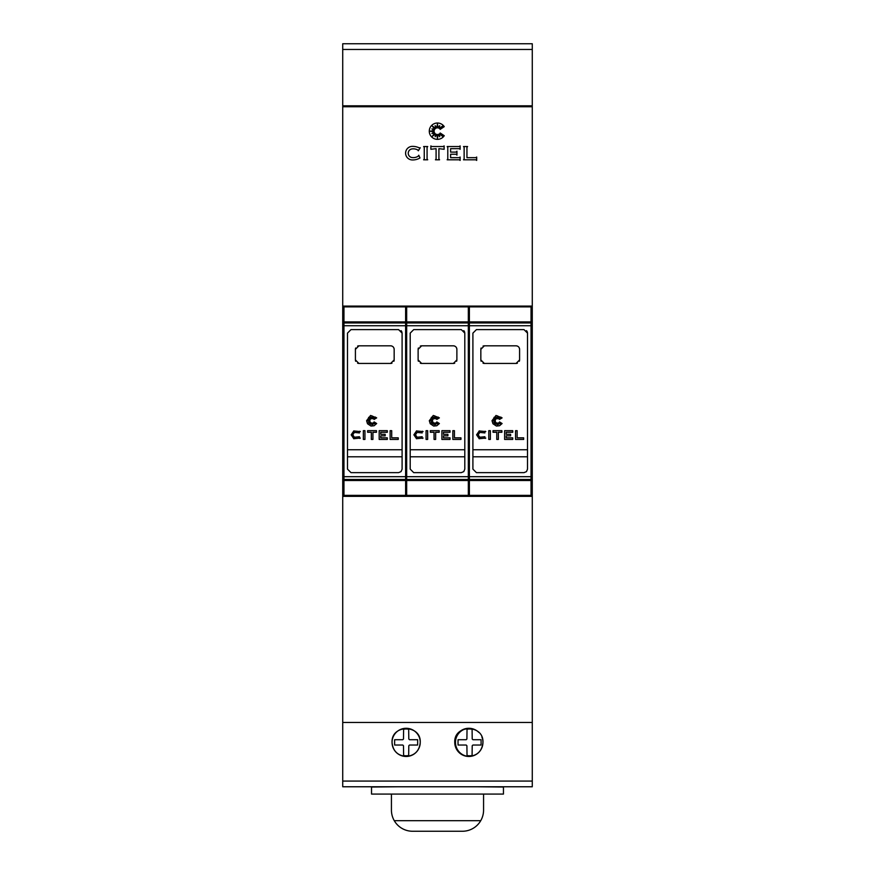 <?xml version="1.0" encoding="UTF-8"?>
<svg xmlns="http://www.w3.org/2000/svg" width="875" height="875" viewBox="0 0 875 875"><rect width="100%" height="100%" fill="white"/><g stroke="black" fill="none" stroke-linecap="round" stroke-linejoin="round"><path stroke-width="1.31" d="M405.617 480.506L343.963 480.506L343.963 495.37L405.617 495.37L405.617 306.884L343.963 306.884L343.963 321.912L405.617 321.912M343.963 321.912L343.963 479.456L405.617 479.456M347.484 401.122L347.484 333.123L351.006 329.602L398.573 329.602L402.095 333.123L402.095 469.12L401.056 471.614L398.573 472.642L351.006 472.642L347.484 469.12L347.484 401.122M358.936 363.442L355.414 359.92L355.414 349.344L358.936 345.822L390.644 345.822C392.788 346.041 393.958 347.211 394.166 349.344L394.166 359.92L390.644 363.442L358.936 363.442A3.522 3.522 0 0 1 357.591 363.169M401.056 330.63L401.548 331.242M401.822 331.778L402.095 333.123M347.484 333.123L351.006 329.602M352.745 434.831L354.43 432.359L352.745 434.831L354.43 437.292M351.159 434.831L353.85 430.883L351.159 434.831L353.85 438.769M366.592 420.7L370.573 415.461L376.677 417.867L374.095 419.442L375.495 417.08L373.363 418.884L373.363 417.178L372.455 418.72L372.028 415.855L371.711 418.72L370.541 417.08L370.814 418.884L368.583 417.364L370.169 419.595L368.583 419.289L369.884 420.416L367.019 420.831L369.884 421.247L368.397 422.505L370.169 421.914L368.583 424.134L370.814 422.723L370.573 424.364L371.711 422.975L372.094 425.523L372.444 423.095L373.209 424.309L373.384 422.723L375.222 424.309L374.095 421.914L376.677 423.533L374.117 425.731L370.989 426.037L367.511 423.741L366.592 420.7M468.333 480.506L406.667 480.506L406.667 495.37L468.333 495.37L468.333 306.884L406.667 306.884L406.667 321.912L468.333 321.912M406.667 321.912L406.667 479.456L468.333 479.456M410.2 401.122L410.2 333.123L413.722 329.602L461.278 329.602L464.8 333.123L464.8 469.12L463.772 471.614L461.278 472.642L413.722 472.642L410.2 469.12L410.2 401.122M421.641 363.442L418.119 359.92L418.119 349.344L421.641 345.822L453.359 345.822C455.503 346.041 456.673 347.211 456.881 349.344L456.881 359.92L453.359 363.442L421.641 363.442A3.522 3.522 0 0 1 420.295 363.169M463.772 330.63L464.253 331.242M464.538 331.778L464.8 333.123M410.2 333.123L413.722 329.602M415.461 434.831L417.134 432.359L415.461 434.831L417.134 437.292M413.875 434.831L416.566 430.883L413.875 434.831L416.566 438.769M429.308 420.7L433.289 415.461L439.392 417.867L436.811 419.442L438.211 417.08L436.078 418.884L436.078 417.178L435.17 418.72L434.744 415.855L434.427 418.72L433.256 417.08L433.519 418.884L431.287 417.364L432.884 419.595L431.287 419.289L432.6 420.416L429.734 420.831L432.6 421.247L431.113 422.505L432.884 421.914L431.287 424.134L433.519 422.723L433.289 424.364L434.427 422.975L434.798 425.523L435.148 423.095L435.914 424.309L436.089 422.723L437.938 424.309L436.811 421.914L439.392 423.533L436.822 425.731L433.694 426.037L430.227 423.741L429.308 420.7M531.038 480.506L469.383 480.506L469.383 495.37L531.038 495.37L531.038 306.884L469.383 306.884L469.383 321.912L531.038 321.912M469.383 321.912L469.383 479.456L531.038 479.456M472.905 401.122L472.905 333.123L476.427 329.602L523.994 329.602L527.516 333.123L527.516 469.12L526.488 471.614L523.994 472.642L476.427 472.642L472.905 469.12L472.905 401.122M484.356 363.442L480.834 359.92L480.834 349.344L484.356 345.822L516.064 345.822C518.219 346.041 519.389 347.211 519.586 349.344L519.586 359.92L516.064 363.442L484.356 363.442A3.522 3.522 0 0 1 483.011 363.169M526.477 330.63L526.969 331.242M527.253 331.778L527.516 333.123M472.905 333.123L476.427 329.602M478.177 434.831L479.85 432.359L478.177 434.831L479.85 437.292M476.591 434.831L479.27 430.883L476.591 434.831L479.27 438.769M492.012 420.7L496.005 415.461L502.097 417.867L499.527 419.442L500.916 417.08L498.794 418.884L498.794 417.178L497.875 418.72L497.459 415.855L497.142 418.72L495.972 417.08L496.234 418.884L494.003 417.364L495.6 419.595L494.003 419.289L495.316 420.416L492.439 420.831L495.316 421.247L493.828 422.505L495.6 421.914L494.003 424.134L496.234 422.723L495.994 424.364L497.142 422.975L497.514 425.523L497.864 423.095L498.63 424.309L498.805 422.723L500.653 424.309L499.527 421.914L502.097 423.533L499.538 425.731L496.409 426.037L492.942 423.741L492.012 420.7M392.055 742.383A14.088 14.088 0 0 1 406.142 728.284A14.088 14.088 0 0 1 420.241 742.383A14.088 14.088 0 0 1 406.142 756.47A14.088 14.088 0 0 1 392.055 742.383C391.114 724.216 421.181 724.216 420.241 742.383C419.431 750.903 414.728 755.606 406.142 756.47C397.556 755.606 392.853 750.903 392.055 742.383M481.873 736.98A14.088 14.088 0 0 1 482.945 742.383C482.147 750.903 477.444 755.606 468.858 756.47C460.272 755.606 455.569 750.903 454.759 742.383A14.088 14.088 0 0 1 478.8 732.397M454.759 742.383C453.819 724.216 483.886 724.216 482.945 742.383A14.088 14.088 0 0 1 469.208 756.47A14.088 14.088 0 0 1 454.759 742.383M469.208 728.295A14.088 14.088 0 0 0 455.47 742.383A14.088 14.088 0 0 0 469.208 756.47M458.03 742.383A102.845 102.845 0 0 1 458.062 739.714L466.2 739.714L466.9 739.014L467.031 729.236A13.388 13.388 0 0 1 472.084 729.236L472.216 739.014L472.927 739.714L481.053 739.714A102.845 102.845 0 0 1 481.053 745.041L472.927 745.041L472.216 745.741L472.084 755.53A13.388 13.388 0 0 1 467.031 755.53L466.9 745.741L466.2 745.041L458.062 745.041A102.845 102.845 0 0 1 458.03 742.383M394.614 742.383A102.845 102.845 0 0 1 394.647 739.714L402.784 739.714L403.484 739.014L403.616 729.236A13.388 13.388 0 0 1 408.669 729.236L408.8 739.014L409.511 739.714L417.637 739.714A102.845 102.845 0 0 1 417.637 745.041L409.511 745.041L408.8 745.741L408.669 755.53A13.388 13.388 0 0 1 403.616 755.53L403.484 745.741L402.784 745.041L394.647 745.041A102.845 102.845 0 0 1 394.614 742.383M418.239 156.177L418.764 155.236L419.989 157.948A14.175 14.175 0 0 1 411.961 159.928A6.781 6.781 0 0 1 405.595 153.158A6.781 6.781 0 0 1 411.906 146.388A15.531 15.531 0 0 1 419.191 147.842L420.241 147.766L418.272 150.784L417.911 150.052A9.275 9.275 0 0 0 411.906 148.936A4.353 4.353 0 0 0 411.906 157.533A9.253 9.253 0 0 0 418.239 156.177M429.286 131.184A8.17 8.17 0 0 1 444.248 126.645L440.147 129.38L442.739 125.902L439.261 128.494L439.742 125.65L438.091 128.002L437.456 123.714L436.822 128.002L435.159 125.65L435.652 128.494L432.173 125.902L434.755 129.38L431.922 128.888L434.273 130.55L429.986 131.184L434.273 131.819L431.922 133.481L434.755 132.989L432.173 136.467L435.652 133.875L435.159 136.719L436.822 134.367L437.456 138.655L438.091 134.367L439.742 136.719L439.261 133.875L442.739 136.467L440.147 132.989L444.248 135.723A8.17 8.17 0 0 1 429.286 131.184M483.569 794.073L483.569 810.108A21.142 21.142 0 0 1 462.427 831.25L412.573 831.25A21.142 21.142 0 0 1 391.431 810.108L391.431 794.073M476.438 786.767L503.453 787.03L503.453 794.073L371.525 794.073L371.525 787.03L398.562 786.767M394.264 820.684L480.736 820.684M343.963 489.639L342.727 489.639L342.727 786.767L532.273 786.767L532.273 43.75L342.727 43.75L342.727 306.086L532.273 306.086M459.277 148.662L450.603 148.662L450.603 152.108L456.105 152.108L456.947 151.2L456.947 155.138L456.105 154.23L450.603 154.23L450.603 157.675L459.277 157.675L460.119 157.041L460.119 160.431L459.277 159.797L447.158 159.797L447.792 158.944L447.792 147.394L447.158 146.541L459.277 146.541L460.119 145.906L460.119 149.297L459.277 148.662M427.711 159.797L423.62 159.797L424.255 158.944L424.255 147.394L423.62 146.541L427.711 146.541L427.077 147.394L427.077 158.944L427.711 159.797M438.911 148.662L438.911 158.944L439.545 159.797L435.455 159.797L436.089 158.944L436.089 148.662L430.872 149.297L430.872 145.906L431.725 146.541L443.275 146.541L444.128 145.906L444.128 149.297L438.911 148.662M466.955 147.394L466.955 157.675L475.836 157.675L476.678 157.041L476.678 160.431L475.836 159.797L463.498 159.797L464.133 158.944L464.133 147.394L463.498 146.541L467.589 146.541L466.955 147.394M342.727 722.477L532.273 722.477M523.666 437.839L523.666 439.425L515.55 439.425L515.55 430.675L517.136 430.675L517.136 437.839L523.666 437.839M484.914 432.917L479.762 432.403M485.166 431.222L484.422 432.622M479.15 430.938L485.789 431.594M485.789 438.058L479.15 438.714L485.789 438.058M484.422 437.03L485.166 438.43M479.762 437.248L484.914 436.734L479.762 437.248M490.361 439.425L488.775 439.425L488.775 430.675L490.361 430.675L490.361 439.425M493.03 432.261L493.03 430.675L501.9 430.675L501.9 432.261L498.356 432.261L498.356 439.425L496.77 439.425L496.77 432.261L493.03 432.261M512.739 439.425L504.613 439.425L504.613 430.675L512.739 430.675L512.739 432.261L506.198 432.261L506.198 434.284L510.617 434.284L510.617 435.87L506.198 435.87L506.198 437.839L512.739 437.839L512.739 439.425M481.108 361.266A3.522 3.522 0 0 1 480.834 359.92M519.586 359.92A3.522 3.522 0 0 1 519.323 361.266M517.42 363.169A3.522 3.522 0 0 1 516.064 363.442M516.064 345.822A3.522 3.522 0 0 1 517.409 346.095M519.323 347.998A3.522 3.522 0 0 1 519.586 349.344M480.834 349.344A3.522 3.522 0 0 1 481.108 347.998M483.011 346.095A3.522 3.522 0 0 1 484.356 345.822M472.905 456.794L527.516 456.794M472.905 449.75L527.516 449.75M476.427 472.642L472.905 469.12M527.516 469.12L526.488 471.614L523.994 472.642M480.834 479.478L519.586 479.478L480.834 479.741M519.586 322.941L480.834 322.941M480.834 479.752L519.586 479.752L480.834 480.014M480.834 480.036L519.586 480.036L480.834 480.386M519.586 322.295L480.834 322.295M519.586 322.569L480.834 322.569M519.586 322.842L480.834 322.842M480.834 322.755L519.586 322.755L480.834 322.766M480.834 322.656L519.586 322.656L480.834 322.678M480.834 322.47L519.586 322.47L480.834 322.492M480.834 322.383L519.586 322.383L480.834 322.394M480.834 322.197L519.586 322.197L480.834 322.208M480.834 322.109L519.586 322.109L480.834 322.12M480.834 479.577L519.586 479.577L480.834 479.555M480.834 479.664L519.586 479.664L480.834 479.653M480.834 479.85L519.586 479.85L480.834 479.839M480.834 479.938L519.586 479.938L480.834 479.927M480.834 480.123L519.586 480.123L480.834 480.112M480.834 480.222L519.586 480.222L480.834 480.2M480.834 480.309L519.586 480.309L480.834 480.298M469.383 480.506L469.383 479.456M531.038 311.369L532.273 311.369M343.963 311.369L342.727 311.369L342.727 306.086M405.617 311.369L406.667 311.369M468.333 311.369L469.383 311.369M531.038 312.78L532.273 312.78M531.038 313.622L532.273 313.622M531.038 488.786L532.273 488.786M468.333 491.05L469.383 491.05M405.617 491.05L406.667 491.05M342.727 491.05L343.963 491.05M531.038 491.05L532.273 491.05M531.038 489.639L532.273 489.639M468.333 489.639L469.383 489.639M460.95 437.839L460.95 439.425L452.845 439.425L452.845 430.675L454.431 430.675L454.431 437.839L460.95 437.839M422.198 432.917L417.047 432.403M422.45 431.222L421.706 432.622M416.434 430.938L423.084 431.594M423.084 438.058L416.434 438.714L423.084 438.058M421.706 437.03L422.45 438.43M417.047 437.248L422.198 436.734L417.047 437.248M427.656 439.425L426.07 439.425L426.07 430.675L427.656 430.675L427.656 439.425M430.325 432.261L430.325 430.675L439.195 430.675L439.195 432.261L435.641 432.261L435.641 439.425L434.055 439.425L434.055 432.261L430.325 432.261M450.023 439.425L441.897 439.425L441.897 430.675L450.023 430.675L450.023 432.261L443.483 432.261L443.483 434.284L447.902 434.284L447.902 435.87L443.483 435.87L443.483 437.839L450.023 437.839L450.023 439.425M418.392 361.266A3.522 3.522 0 0 1 418.119 359.92M456.881 359.92A3.522 3.522 0 0 1 456.608 361.266M454.705 363.169A3.522 3.522 0 0 1 453.359 363.442M453.359 345.822A3.522 3.522 0 0 1 454.705 346.095M456.608 347.998A3.522 3.522 0 0 1 456.881 349.344M418.119 349.344A3.522 3.522 0 0 1 418.392 347.998M420.295 346.095A3.522 3.522 0 0 1 421.641 345.822M410.2 456.794L464.8 456.794M410.2 449.75L464.8 449.75M413.722 472.642L410.2 469.12M464.8 469.12L463.772 471.614L461.278 472.642M418.119 479.478L456.881 479.478L418.119 479.741M456.881 322.941L418.119 322.941M418.119 479.752L456.881 479.752L418.119 480.014M418.119 480.036L456.881 480.036L418.119 480.386M456.881 322.295L418.119 322.295M456.881 322.569L418.119 322.569M456.881 322.842L418.119 322.842M418.119 322.755L456.881 322.755L418.119 322.766M418.119 322.656L456.881 322.656L418.119 322.678M418.119 322.47L456.881 322.47L418.119 322.492M418.119 322.383L456.881 322.383L418.119 322.394M418.119 322.197L456.881 322.197L418.119 322.208M418.119 322.109L456.881 322.109L418.119 322.12M418.119 479.577L456.881 479.577L418.119 479.555M418.119 479.664L456.881 479.664L418.119 479.653M418.119 479.85L456.881 479.85L418.119 479.839M418.119 479.938L456.881 479.938L418.119 479.927M418.119 480.123L456.881 480.123L418.119 480.112M418.119 480.222L456.881 480.222L418.119 480.2M418.119 480.309L456.881 480.309L418.119 480.298M406.667 480.506L406.667 479.456M405.617 312.78L406.667 312.78M468.333 312.78L469.383 312.78M405.617 313.622L406.667 313.622M468.333 313.622L469.383 313.622M405.617 488.786L406.667 488.786M468.333 488.786L469.383 488.786M405.617 489.639L406.667 489.639M398.245 437.839L398.245 439.425L390.13 439.425L390.13 430.675L391.716 430.675L391.716 437.839L398.245 437.839M359.483 432.917L354.331 432.403M359.745 431.222L359.002 432.622M353.73 430.938L360.369 431.594M360.369 438.058L353.73 438.714L360.369 438.058M359.002 437.03L359.745 438.43M354.331 437.248L359.483 436.734L354.331 437.248M364.941 439.425L363.355 439.425L363.355 430.675L364.941 430.675L364.941 439.425M367.609 432.261L367.609 430.675L376.48 430.675L376.48 432.261L372.925 432.261L372.925 439.425L371.339 439.425L371.339 432.261L367.609 432.261M387.319 439.425L379.181 439.425L379.181 430.675L387.319 430.675L387.319 432.261L380.767 432.261L380.767 434.284L385.186 434.284L385.186 435.87L380.767 435.87L380.767 437.839L387.319 437.839L387.319 439.425M355.677 361.266A3.522 3.522 0 0 1 355.414 359.92M394.166 359.92A3.522 3.522 0 0 1 393.892 361.266M391.989 363.169A3.522 3.522 0 0 1 390.644 363.442M390.644 345.822A3.522 3.522 0 0 1 391.989 346.095M393.892 347.998A3.522 3.522 0 0 1 394.166 349.344M355.414 349.344A3.522 3.522 0 0 1 355.677 347.998M357.591 346.095A3.522 3.522 0 0 1 358.936 345.822M347.484 456.794L402.095 456.794M347.484 449.75L402.095 449.75M351.006 472.642L347.484 469.12M402.095 469.12L401.056 471.614L398.573 472.642M355.414 479.478L394.166 479.478L355.414 479.741M394.166 322.941L355.414 322.941M355.414 479.752L394.166 479.752L355.414 480.014M355.414 480.036L394.166 480.036L355.414 480.386M394.166 322.295L355.414 322.295M394.166 322.569L355.414 322.569M394.166 322.842L355.414 322.842M355.414 322.755L394.166 322.755L355.414 322.766M355.414 322.656L394.166 322.656L355.414 322.678M355.414 322.47L394.166 322.47L355.414 322.492M355.414 322.383L394.166 322.383L355.414 322.394M355.414 322.197L394.166 322.197L355.414 322.208M355.414 322.109L394.166 322.109L355.414 322.12M355.414 479.577L394.166 479.577L355.414 479.555M355.414 479.664L394.166 479.664L355.414 479.653M355.414 479.85L394.166 479.85L355.414 479.839M355.414 479.938L394.166 479.938L355.414 479.927M355.414 480.123L394.166 480.123L355.414 480.112M355.414 480.222L394.166 480.222L355.414 480.2M355.414 480.309L394.166 480.309L355.414 480.298M343.963 480.506L343.963 479.456M342.727 496.333L532.273 496.333M342.727 489.639L342.727 488.786L343.963 488.786M342.727 488.786L342.727 313.622L343.963 313.622M342.727 313.622L342.727 312.78L343.963 312.78M342.727 311.369L342.727 312.78M343.963 325.73L405.617 325.73M406.667 325.73L468.333 325.73M469.383 325.73L531.038 325.73M342.727 106.75L532.273 106.75M342.727 781.069L532.273 781.069M519.586 322.306L480.834 322.306M519.586 322.58L480.834 322.58M519.586 322.853L480.834 322.853M519.586 322.022L480.834 322.022M469.383 322.962L531.038 322.962M469.383 476.689L531.038 476.689M456.881 322.306L418.119 322.306M456.881 322.58L418.119 322.58M456.881 322.853L418.119 322.853M456.881 322.022L418.119 322.022M406.667 322.962L468.333 322.962M406.667 476.689L468.333 476.689M394.166 322.306L355.414 322.306M394.166 322.58L355.414 322.58M394.166 322.853L355.414 322.853M394.166 322.022L355.414 322.022M343.963 322.962L405.617 322.962M343.963 476.689L405.617 476.689M342.727 49.47L532.273 49.47M342.727 105.82L532.273 105.82"/></g></svg>
